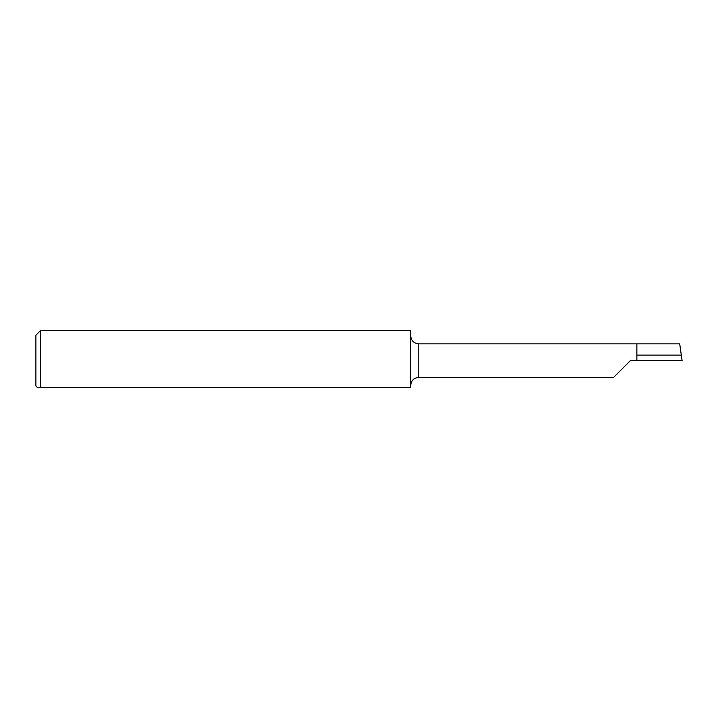 <?xml version="1.0" encoding="UTF-8"?>
<svg xmlns="http://www.w3.org/2000/svg" width="718" height="718" viewBox="0 0 718 718"><rect width="100%" height="100%" fill="white"/><g stroke="black" fill="none" stroke-linecap="round" stroke-linejoin="round"><path stroke-width="1.08" d="M40.746 387.63L37.515 387.63L35.9 386.015L35.9 335.216L40.746 330.37L40.746 387.63L410.696 387.63L410.696 330.37L40.746 330.37M630.404 360.615L614.617 376.403L630.404 360.615L636.866 360.615L636.866 343.85L418.774 343.85C413.864 343.366 411.172 340.673 410.696 335.773M636.866 360.615L682.1 360.615L679.704 343.85L636.866 343.85M681.382 355.123L636.866 355.123M613.639 377.381L418.774 377.381L418.774 343.85M418.774 377.381C413.864 377.865 411.172 380.558 410.696 385.458"/></g></svg>
